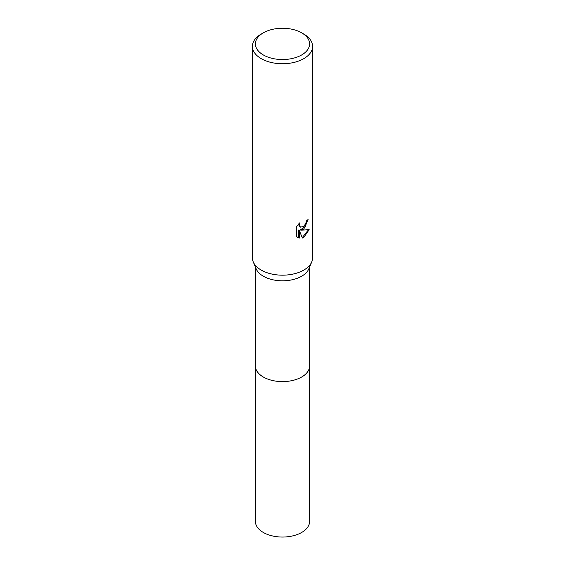 <?xml version="1.0" encoding="UTF-8"?>
<svg xmlns="http://www.w3.org/2000/svg" width="565" height="565" viewBox="0 0 565 565"><rect width="100%" height="100%" fill="white"/><g stroke="black" fill="none" stroke-linecap="round" stroke-linejoin="round"><path stroke-width="0.85" d="M301.661 32.834L303.793 34.062A30.107 17.381 180 0 1 312.607 46.351L312.607 257.788A30.107 17.381 180 0 1 311.76 261.892L308.829 268.855A27.099 15.643 180 0 1 301.661 276.228A27.099 15.643 180 0 1 275.176 280.226A27.099 15.643 180 0 1 256.171 268.855L253.24 261.892A30.107 17.381 180 0 1 252.393 257.788L252.393 46.351A30.107 17.381 180 0 1 261.207 34.062L263.339 32.834A27.099 15.643 180 0 1 301.661 32.834A27.099 15.643 180 0 1 301.661 54.96A27.099 15.643 180 0 1 263.339 54.96A27.099 15.643 180 0 1 263.339 32.834L261.207 34.062M309.599 365.703A27.099 15.643 180 0 1 309.599 365.965A27.099 15.643 180 0 1 301.661 377.025A27.099 15.643 180 0 1 272.132 380.415A27.099 15.643 180 0 1 255.401 365.965A27.099 15.643 180 0 1 255.401 365.703M311.76 261.892A30.107 17.381 180 0 1 303.793 270.084A30.107 17.381 180 0 1 274.364 274.526A30.107 17.381 180 0 1 253.24 261.892M303.793 229.107L300.905 230.188L309.154 229.665L303.793 237.47L302.374 238.07L299.252 230.273L299.252 238.133L296.505 236.516L296.505 226.819L299.669 222.9L299.245 224.828L300.411 227.13L303.793 226.501L305.969 223.027L306.287 221.014A30.107 17.381 0 0 0 308.116 219.488L303.793 229.107M312.607 46.351A30.107 17.381 180 0 1 303.793 58.647A30.107 17.381 180 0 1 270.974 62.418A30.107 17.381 180 0 1 252.393 46.351M307.544 220.004L305.34 226.579L300.368 229.877L300.905 230.188M302.211 237.639L308.448 229.835M297.536 237.378L298.708 237.823L298.708 229.962L299.252 230.273M298.708 237.823L299.252 238.133M300.411 227.13L299.012 225.894L298.758 223.846M255.401 365.965A27.099 15.643 180 0 0 263.339 377.032A27.099 15.643 180 0 0 292.868 380.422A27.099 15.643 180 0 0 309.599 365.965L309.599 521.403A27.099 15.643 180 0 1 292.868 535.86A27.099 15.643 180 0 1 263.339 532.47A27.099 15.643 180 0 1 255.401 521.403L255.401 267.04M309.599 365.965L309.599 267.04"/></g></svg>
